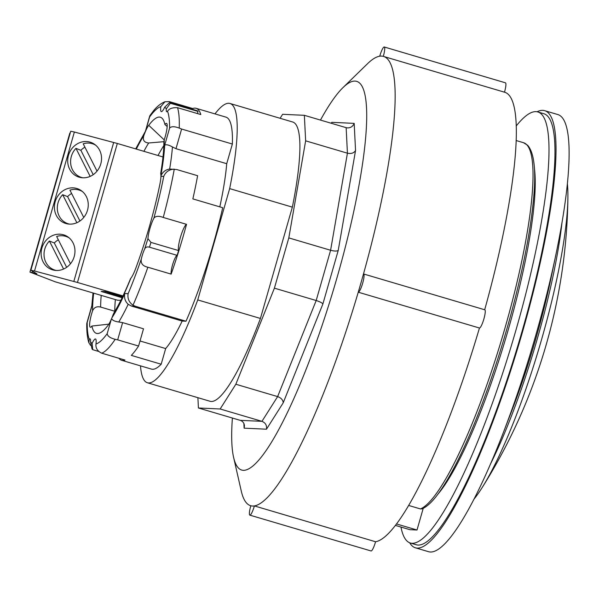 <?xml version="1.0" encoding="UTF-8"?>
<svg xmlns="http://www.w3.org/2000/svg" width="599" height="599" viewBox="0 0 599 599"><rect width="100%" height="100%" fill="white"/><g stroke="black" fill="none" stroke-linecap="round" stroke-linejoin="round"><path stroke-width="0.9" d="M140.488 365.862A145.617 26.521 -73.5 0 0 147.421 382.768L210.107 401.293A145.617 26.521 -73.5 0 0 260.43 318.451L292.349 207.142A145.617 26.521 -73.5 0 0 292.664 122.001L229.979 103.47A145.617 26.521 -73.5 0 0 214.974 113.892M260.43 318.451L197.745 299.927L229.664 188.61L292.349 207.142M108.868 324.141L91.887 326.058A13.927 2.538 106.5 0 1 90.307 327.249A13.927 2.538 106.5 0 1 92.568 310.791C94.125 307.384 96.821 306.141 100.647 307.07L114.783 311.255A101.298 18.449 106.5 0 1 115.367 299.582M114.461 311.989A13.927 2.538 106.5 0 1 114.783 311.255M167.166 126.509L164.92 124.532A13.927 2.538 106.5 0 1 166.5 123.342A13.927 2.538 106.5 0 1 164.238 139.799L163.879 141.918C163.894 150.102 162.823 160.637 160.674 173.523L160.749 173.965A18.674 3.399 106.5 0 1 160.921 175.32L160.936 176.278A18.674 3.399 106.5 0 1 159.948 183.9A112.694 20.523 106.5 0 1 135.696 268.472A18.674 3.399 106.5 0 1 130.852 278.228L130.515 278.7C124.712 292.933 119.246 304.217 114.117 312.558L112.971 315.014A18.674 3.399 106.5 0 1 111.893 317.859L111.294 319.304A18.674 3.399 106.5 0 1 108.082 325.294A112.694 20.523 106.5 0 1 98.745 333.373A112.694 20.523 106.5 0 1 91.887 326.058M158.039 155.5A101.298 18.449 106.5 0 1 163.819 145.579M162.988 156.968L117.322 143.468L77.466 282.458L34.517 271.01L30.878 270.231L36.868 273.825L29.95 272.103L55.213 281.8L117.569 300.226L120.811 300.376M235.841 384.244L274.402 288.164L316.19 300.518C319.859 301.694 322.082 302.839 322.883 303.97L338.225 250.457C336.863 251.303 334.324 251.236 330.603 250.262L316.19 300.518L277.629 396.598L261.943 421.337L240.206 420.341C242.767 421.239 244.182 423.051 244.452 425.777L244.115 428.165L266.488 429.198C266.989 425.395 265.477 422.774 261.943 421.337L220.155 408.982L235.841 384.244L277.629 396.598C281.223 397.938 283.08 400.027 283.192 402.857L322.883 303.97M338.225 250.457L355.544 150.536C353.882 153.104 351.179 153.988 347.427 153.187L330.603 250.262L288.815 237.908L305.64 140.832L347.427 153.187L346.147 127.669L347.615 127.909C350.767 127.849 352.961 126.337 354.181 123.364L331.809 122.338L331.487 123.334M197.895 397.684L198.411 407.986L240.206 420.341M198.411 407.986L220.155 408.982M274.402 288.164L288.815 237.908M232.397 418.027A202.604 36.898 -73.5 0 0 233.595 457.337A202.604 36.898 -73.5 0 0 243.359 470.335A202.604 36.898 -73.5 0 0 344.208 251.408A202.604 36.898 -73.5 0 0 342.853 87.739A202.604 36.898 -73.5 0 0 320.472 120.077M305.64 140.832L304.359 115.315L346.147 127.669M304.359 115.315L282.623 114.312L280.1 118.288M363.488 273.96A9.494 1.73 106.5 0 1 363.6 273.975A9.494 1.73 106.5 0 1 362.597 283.462A9.494 1.73 106.5 0 1 358.254 292.2A234.261 42.664 -73.5 0 0 363.488 273.96A234.261 42.664 -73.5 0 0 383.465 56.411A234.261 42.664 -73.5 0 0 383.293 56.366A234.261 42.664 -73.5 0 0 379.736 56.201A9.494 1.73 106.5 0 1 384.259 46.992A9.494 1.73 106.5 0 1 383.293 56.366M479.447 328.02L358.254 292.2A234.261 42.664 -73.5 0 1 254.38 505.923A9.494 1.73 106.5 0 1 249.858 515.14A9.494 1.73 106.5 0 1 250.824 505.758A234.261 42.664 -73.5 0 0 252.546 506.028A234.261 42.664 -73.5 0 0 254.38 505.923L375.573 541.751A234.261 42.664 -73.5 0 0 479.447 328.02A9.494 1.73 106.5 0 0 483.79 319.282A9.494 1.73 106.5 0 0 484.793 309.795L363.6 273.975M249.858 515.14L371.051 550.96A9.494 1.73 -73.5 0 0 375.573 541.751M504.478 92.186A9.494 1.73 -73.5 0 0 505.451 82.819L384.259 46.992M379.736 56.201A234.261 42.664 -73.5 0 0 367.591 63.651L342.853 87.739M233.595 457.337L241.262 491.008A234.261 42.664 -73.5 0 0 250.652 505.713A234.261 42.664 -73.5 0 0 250.824 505.758M484.681 309.765A234.261 42.664 -73.5 0 0 504.658 92.239L383.465 56.411M229.664 188.61A145.617 26.521 -73.5 0 0 229.979 103.47M147.421 382.768A145.617 26.521 -73.5 0 0 197.745 299.927M400.956 527.038A224.76 40.934 -73.5 0 0 410.352 543.016A224.76 40.934 -73.5 0 0 513.328 339.079A224.76 40.934 -73.5 0 0 537.782 111.938A224.76 40.934 -73.5 0 0 516.158 126.037M437.944 494.138A183.608 33.439 -73.5 0 0 506.14 336.945A183.608 33.439 -73.5 0 0 534.368 167.952M537.782 111.938L543.757 113.698A224.76 40.934 106.5 0 1 519.296 340.846A224.76 40.934 106.5 0 1 416.32 544.783L410.352 543.016M408.728 505.474L420.453 508.94L422.078 508.851C427.214 506.657 432.807 501.333 438.872 492.88C449.969 477.396 461.904 454.079 474.663 422.931C488.305 389.335 500.472 352.886 511.172 313.584C523.444 267.85 530.984 228.743 533.791 196.277C536.105 169.539 534.053 152.528 527.629 145.257L523.496 142.704A191.208 34.824 106.5 0 1 506.507 322.689A191.208 34.824 106.5 0 1 420.453 508.94M409.686 542.784A227.927 41.511 -73.5 0 0 415.429 547.815A227.927 41.511 -73.5 0 0 417.278 548.122A227.927 41.511 -73.5 0 0 521.287 336.106A227.927 41.511 -73.5 0 0 544.656 110.665A227.927 41.511 -73.5 0 0 537.101 111.766M415.429 547.815L428.562 551.701A227.927 41.511 -73.5 0 0 430.411 552.008A227.927 41.511 -73.5 0 0 502.688 434.26A227.927 41.511 -73.5 0 0 556.149 253.407A227.927 41.511 -73.5 0 0 557.789 114.544L544.656 110.665M502.688 434.26L511.097 412.584A171.913 31.313 -73.5 0 0 551.417 276.176L556.149 253.407M89.266 339.304L88.847 342.725C87.312 337.701 86.615 331.322 86.765 323.595L87.192 322.539A123.776 22.545 -73.5 0 0 89.266 339.304A10.131 1.842 106.5 0 1 90.06 338.877A10.131 1.842 106.5 0 1 90.509 341.744A123.776 22.545 -73.5 0 0 92.111 343.414A13.927 2.538 106.5 0 1 95.488 338.974A13.927 2.538 106.5 0 1 95.982 343.953C95.526 348.079 97.427 351.156 101.695 353.185L124.974 360.066A131.376 23.93 106.5 0 1 121.612 360.284L151.457 369.104A131.376 23.93 -73.5 0 0 161.183 364.222L165.668 348.566A115.862 21.1 -73.5 0 0 182.171 321.057L186.004 321.229A131.376 23.93 -73.5 0 0 222.701 207.718L192.856 198.898A131.376 23.93 -73.5 0 0 197.61 175.709L176.72 169.532L169.659 169.03A115.862 21.1 -73.5 0 0 172.452 146.957C168.641 144.846 166.05 144.269 164.695 145.22A109.535 19.947 -73.5 0 1 160.921 175.32M219.811 206.865A115.862 21.1 -73.5 0 0 226.722 163.699L232.36 144.037A131.376 23.93 -73.5 0 0 225.943 117.134L196.09 108.307A131.376 23.93 106.5 0 1 200.83 114.574L177.551 107.693C172.437 107.431 169.098 108.629 167.54 111.287A10.131 1.842 106.5 0 1 166.747 111.713A10.131 1.842 106.5 0 1 166.305 108.846A123.776 22.545 -73.5 0 0 164.695 107.176A13.927 2.538 106.5 0 1 161.318 111.616A13.927 2.538 106.5 0 1 160.824 106.637A123.776 22.545 -73.5 0 0 149.63 116.94L149.945 115.585L152.782 111.773C156.421 106.929 160.472 103.59 164.95 101.748L160.824 106.637M396.59 523.975L417.009 530.01L409.896 529.681L395.49 525.428M417.009 530.01L423.223 508.334M164.95 101.748L169.442 101.635L192.728 108.524A13.927 2.538 -73.5 0 0 192.519 109.31M164.695 107.176L169.622 102.541L197.281 110.718A129.788 23.638 106.5 0 1 198.022 111.436A10.131 1.842 -73.5 0 0 197.475 113.585M192.728 108.524A131.376 23.93 106.5 0 1 196.09 108.307M186.529 224.333A13.927 2.538 -73.5 0 0 180.666 236.538A13.927 2.538 -73.5 0 0 178.614 250.577A129.788 23.638 106.5 0 1 177.109 255.346A10.131 1.842 -73.5 0 0 172.991 263.463A10.131 1.842 -73.5 0 0 171.142 274.117L147.863 267.229C142.712 266.091 140.533 263.328 141.327 258.955A10.131 1.842 106.5 0 1 144.599 249.154A123.776 22.545 -73.5 0 0 147.931 238.627A13.927 2.538 106.5 0 1 153.853 218.223A123.776 22.545 -73.5 0 0 163.737 176.405C165.661 171.876 169.18 169.45 174.272 169.135A131.376 23.93 -73.5 0 1 163.242 217.452L186.529 224.333A131.376 23.93 106.5 0 1 171.142 274.117M121.612 360.284A131.376 23.93 106.5 0 1 118.902 358.269M122.623 322.621L143.52 328.799L138.579 346.035L117.681 339.858L122.623 322.621L118.774 322A115.862 21.1 -73.5 0 0 128.186 304.292C125.116 301.447 123.986 297.853 124.779 293.51A109.535 19.947 -73.5 0 1 111.893 317.859M161.183 364.222L131.331 355.394A131.376 23.93 -73.5 0 0 138.579 346.035M165.668 348.566L140.024 340.981M226.722 163.699L175.979 148.702L172.452 146.957M175.979 148.702L181.617 129.04L232.36 144.037M163.886 141.686L148.672 142.981C144.104 142.555 142.487 140.084 143.835 135.576A18.674 3.399 106.5 0 1 144.913 132.731L145.512 131.286A18.674 3.399 106.5 0 1 148.732 125.296A112.694 20.523 106.5 0 1 162.277 118.46A112.694 20.523 106.5 0 1 164.92 124.532M145.213 132.05L149.69 116.109M91.819 305.834L92.111 305.37A109.535 19.947 -73.5 0 1 93.212 293.031M182.171 321.057L131.428 306.052L128.186 304.292M111.624 318.548C112.26 320.263 114.641 321.416 118.774 322M160.944 175.769C162.703 171.943 165.609 169.697 169.659 169.03M131.428 306.052L135.262 306.231L186.004 321.229M111.294 319.304L107.184 333.643C107.528 336.144 110.194 338.038 115.188 339.311L117.681 339.858M135.262 306.231L133.008 305.22C128.987 302.285 127.362 298.429 128.126 293.66L124.779 293.51M181.617 129.04L179.236 128.089C174.489 126.299 171.284 126.284 169.614 128.051A123.776 22.545 -73.5 0 0 167.54 111.287M88.847 342.725L90.584 345.421M92.111 343.414L92.763 349.696A129.788 23.638 106.5 0 1 92.021 348.977L90.509 341.744M147.931 238.627L150.955 242.4A129.788 23.638 106.5 0 1 149.451 247.17L177.109 255.346M149.451 247.17C147.032 246.533 145.415 247.192 144.599 249.154M92.763 349.696L98.655 351.441M150.955 242.4L178.614 250.577M163.242 217.452C158.675 215.722 155.545 215.977 153.853 218.223M169.622 102.541A129.788 23.638 106.5 0 1 170.363 103.26L166.305 108.846M170.363 103.26L198.022 111.436M567.358 183.526A179.812 32.75 106.5 0 1 567.904 197.79A179.812 32.75 106.5 0 1 482.307 487.331A179.812 32.75 106.5 0 1 474.101 499.012M561.997 222.499A179.812 32.75 106.5 0 1 490.791 463.386M122.398 297.149L109.647 293.255L105.746 292.612L106.001 291.646M122.114 297.725L101.171 291.436L107.326 291.706L122.862 296.176M77.466 282.458L122.99 295.913M70.188 133.143L69.806 133.113L29.95 272.103M34.517 271.01L74.366 132.02L70.734 131.241L30.878 270.231M74.366 132.02L117.322 143.468M74.201 256.612A18.359 16.69 -68.5 0 0 64.782 235.242A18.359 16.69 -68.5 0 0 42.522 246.204A18.359 16.69 -68.5 0 0 51.312 269.408A18.359 16.69 -68.5 0 0 74.201 256.612M79.929 220.994L67.59 196.629L62.685 194.697A17.73 16.113 -68.5 0 0 67.133 223.397A17.73 16.113 -68.5 0 0 69.611 224.131M71.618 193.492A17.73 16.113 -68.5 0 0 67.59 196.629M69.162 237.9A17.73 16.113 -68.5 0 0 66.856 236.747A17.73 16.113 -68.5 0 0 56.643 236.47L70.465 263.77M100.774 163.946A18.359 16.69 -68.5 0 0 91.355 142.584A18.359 16.69 -68.5 0 0 69.095 153.539A18.359 16.69 -68.5 0 0 77.885 176.742A18.359 16.69 -68.5 0 0 100.774 163.946M55.183 201.713A18.359 16.69 -68.5 0 0 64.595 223.075A18.359 16.69 -68.5 0 0 86.862 212.121A18.359 16.69 -68.5 0 0 78.072 188.917A18.359 16.69 -68.5 0 0 55.183 201.713M58.335 239.817A17.73 16.113 -68.5 0 0 54.307 242.962L66.646 267.326M82.452 191.568A17.73 16.113 -68.5 0 0 80.146 190.415A17.73 16.113 -68.5 0 0 69.926 190.138L83.748 217.437M76.874 222.716L62.685 194.697M93.212 174.661L80.88 150.304L75.968 148.365A17.73 16.113 -68.5 0 0 80.423 177.064A17.73 16.113 -68.5 0 0 82.894 177.798M90.157 176.391L75.968 148.365M84.908 147.159A17.73 16.113 -68.5 0 0 80.88 150.304M95.735 145.235A17.73 16.113 -68.5 0 0 93.429 144.082A17.73 16.113 -68.5 0 0 83.209 143.812L97.031 171.104M122.78 296.34A12.047 0.532 -164 0 0 108.689 292.739L108.883 292.065L108.689 292.739M108.659 292.739L122.578 296.767M105.746 292.612L122.203 297.553M119.92 296.086L116.603 295.27L119.92 296.086M54.307 242.962L49.403 241.03A17.73 16.113 -68.5 0 0 53.85 269.73A17.73 16.113 -68.5 0 0 56.321 270.456M49.403 241.03L63.591 269.048M243.875 423.478L244.115 428.165M266.488 429.198L283.192 402.857M355.544 150.536L354.181 123.364M331.809 122.338L331.225 123.259M100.647 307.07A101.298 18.449 106.5 0 1 101.224 295.397M143.902 151.322A101.298 18.449 106.5 0 1 148.672 142.981M148.732 125.296L164.208 139.889M93.669 293.166A107.633 19.602 -73.5 0 0 92.568 310.791M143.835 135.576A107.633 19.602 -73.5 0 0 136.332 149.084M112.971 315.014A107.633 19.602 -73.5 0 0 130.852 278.228M160.749 173.965A107.633 19.602 -73.5 0 0 164.238 139.799M144.913 132.731A109.535 19.947 -73.5 0 0 135.868 148.949M145.512 131.286L149.63 116.94M101.695 353.185A131.376 23.93 -73.5 0 0 115.188 339.311M133.008 305.22A131.376 23.93 -73.5 0 0 147.863 267.229M160.936 176.278L163.737 176.405M169.614 128.051L164.695 145.22M95.982 343.953A123.776 22.545 -73.5 0 0 107.184 333.643M87.192 322.539L92.111 305.37M128.126 293.66A123.776 22.545 -73.5 0 0 141.327 258.955M179.236 128.089A131.376 23.93 -73.5 0 0 177.551 107.693M32.129 272.567L32.511 271.235M73.827 281.433L113.683 142.442M107.386 292.679L107.648 291.758M105.783 292.604L106.053 291.646M103.41 291.526L103.238 292.147M523.496 142.704L516.091 140.51M135.681 148.896L145.272 131.518M91.819 305.782L93.025 292.971M86.825 323.205L91.834 305.737M482.315 487.331A557.152 557.152 0 0 0 567.904 197.79M95.166 144.771L93.429 144.082M82.16 177.753L80.423 177.064M108.823 292.042L108.621 292.739M68.593 237.429L66.856 236.747M55.587 270.411L53.85 269.73M81.883 191.096L80.146 190.415M68.87 224.078L67.133 223.397"/></g></svg>
